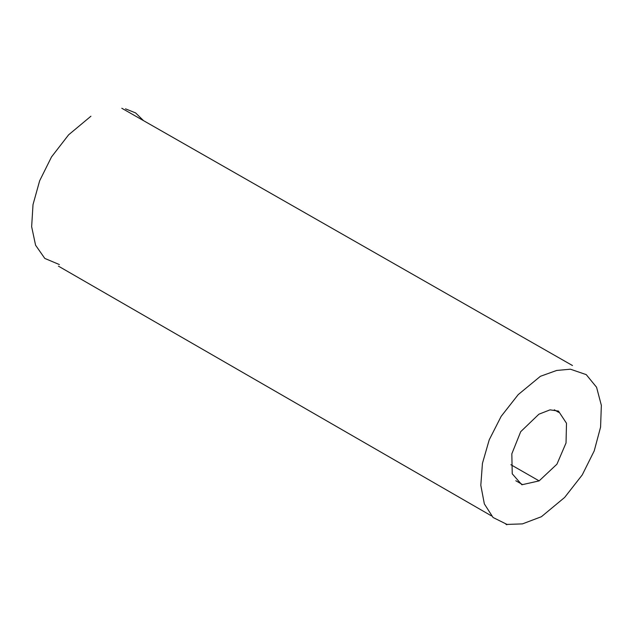 <?xml version="1.0" encoding="UTF-8"?>
<svg xmlns="http://www.w3.org/2000/svg" width="633" height="633" viewBox="0 0 633 633"><rect width="100%" height="100%" fill="white"/><g stroke="black" fill="none" stroke-linecap="round" stroke-linejoin="round"><path stroke-width="0.95" d="M539.126 480.89L556.937 464.187L566.029 442.973L566.503 423.263L558.464 411.094L550.053 409.852L538.897 414.204L520.698 431.69L511.828 453.837L512.232 473.8L521.877 484.767L539.126 480.89L510.878 464.717M540.408 376.303L518.221 394.604L501.162 416.348L489.222 439.832L482.441 463.372L480.811 485.289L484.348 503.9L493.075 517.501L507.001 524.417L522.431 523.895L541.413 516.71L564.652 497.435L582.241 474.924L594.213 450.91L600.575 427.133L601.35 405.342L596.571 387.261L586.245 374.633L570.404 369.197L556.652 370.463L540.408 376.303M59.367 264.562L44.801 258.422L35.575 245.208L31.65 226.693L33.011 204.625L39.65 180.785L51.518 156.921L68.625 134.813L90.923 116.219M143.287 120.42L135.62 112.927L125.492 108.829M554.279 409.796L558.638 412.328M522.28 484.459L515.824 480.748M506.811 524.749L505.838 524.179M491.501 515.911L58.458 266.161M121.813 108.251L572.477 365.534"/></g></svg>
